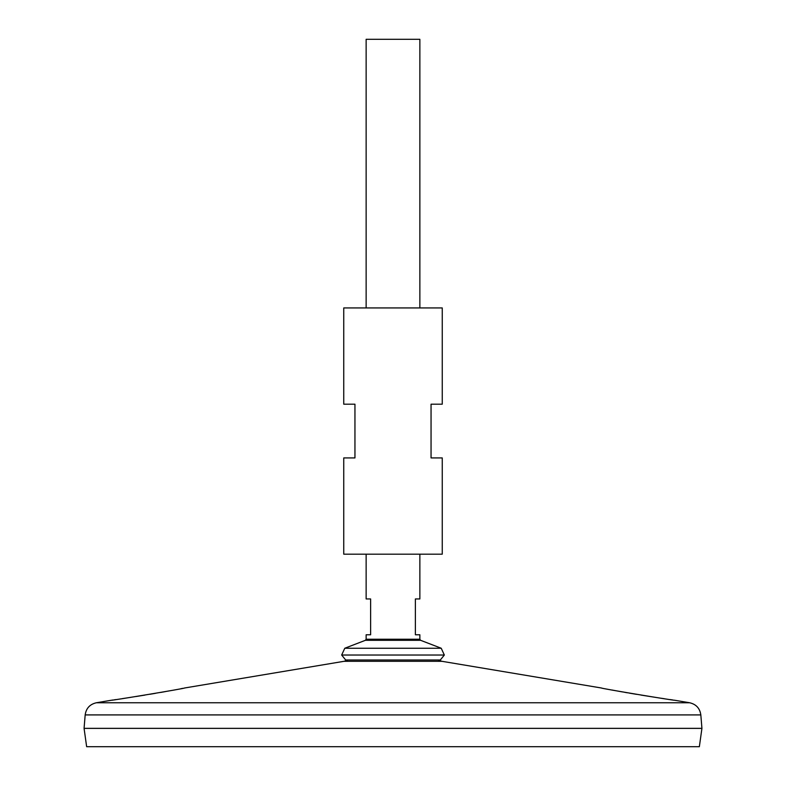 <?xml version="1.0" encoding="UTF-8"?>
<svg xmlns="http://www.w3.org/2000/svg" width="786" height="786" viewBox="0 0 786 786"><rect width="100%" height="100%" fill="white"/><g stroke="black" fill="none" stroke-linecap="round" stroke-linejoin="round"><path stroke-width="1.18" d="M442.253 307.935L343.747 307.935L343.747 404.191L354.948 404.191L354.948 457.924L343.747 457.924L343.747 554.179L442.253 554.179L442.253 457.924L431.052 457.924L431.052 404.191L442.253 404.191L442.253 307.935M122.331 698.626L125.829 698.096M126.851 697.939L130.987 697.3M135.89 696.534L144.86 695.099M149.91 694.264L155.422 693.331M160.639 692.437L165.374 691.592M181.006 688.693L182.883 688.33M184.455 688.015C186.813 688.202 109.401 701.004 111.592 700.208L96.344 702.763L689.656 702.763L674.408 700.208C676.589 701.004 599.207 688.212 601.545 688.015L441.929 661.301L344.072 661.301L184.455 688.015M112.113 700.13L113.115 699.982M114.383 699.805L115.925 699.579M672.836 699.982L670.114 699.579M664.317 698.715L661.065 698.233M656.094 697.467L640.924 695.06M636.591 694.343L629.389 693.124M627.356 692.78L624.801 692.338M622.374 691.906L617.983 691.12M615.713 690.707L611.98 690.02M85.173 714.916L700.827 714.916L701.927 728.347L84.073 728.347L85.173 714.916C86.126 708.314 89.85 704.266 96.344 702.763M701.927 728.386L84.073 728.386L86.647 746.7L699.353 746.7L701.927 728.386M440.327 659.994L345.673 659.994L341.664 655.033L444.336 655.033L440.327 659.994M344.779 648.244L365.421 640.295L420.579 640.295L441.221 648.244L344.779 648.244L341.664 655.033M419.862 307.935L419.862 39.3L366.138 39.3L366.138 307.935M366.138 554.179L366.138 598.952L370.619 598.952L370.619 634.774L366.138 634.774L366.138 639.244L419.862 639.244L420.579 640.295M419.862 639.244L419.862 634.774L415.381 634.774L415.381 598.952L419.862 598.952L419.862 554.179M700.827 714.916C699.874 708.314 696.15 704.266 689.656 702.763M441.929 661.301L437.989 659.994M344.072 661.301L348.011 659.994M441.221 648.244L444.336 655.033M365.421 640.295L366.138 639.244"/></g></svg>
